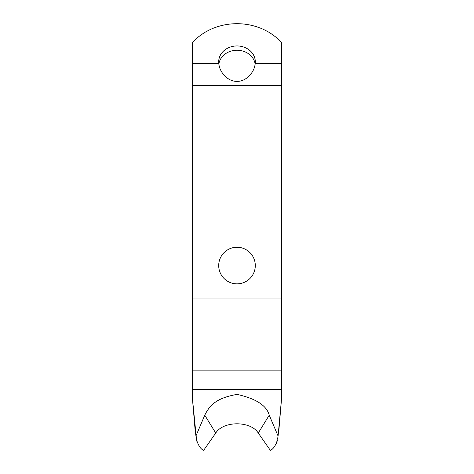 <?xml version="1.0" encoding="UTF-8"?>
<svg xmlns="http://www.w3.org/2000/svg" width="474" height="474" viewBox="0 0 474 474"><rect width="100%" height="100%" fill="white"/><g stroke="black" fill="none" stroke-linecap="round" stroke-linejoin="round"><path stroke-width="0.71" d="M281.556 398.634L278.783 431.263L281.556 398.634L281.692 389.598L281.556 398.634L281.692 389.598L192.308 389.598L192.444 398.634L195.922 436.015L204.756 415.188C210.148 404.328 217.382 397.882 237 394.398C255.907 398.563 266.655 405.489 269.244 415.183L278.078 436.015L281.556 398.634L281.692 85.379L192.308 85.379L192.308 298.952L192.308 63.492L218.804 63.492C219.586 73.002 228.569 81.83 237 81.327C245.431 81.83 254.414 73.002 255.196 63.492L281.692 63.492L281.692 85.379L192.308 85.379L192.308 63.492L218.804 63.492A18.296 15.849 180 0 1 237 45.948A18.296 15.849 180 0 1 255.196 63.492L281.692 63.492L281.692 42.802A56.305 48.763 0 0 0 192.308 42.802L192.308 63.492L192.308 42.802A56.305 48.763 0 0 1 281.692 42.802L281.692 370.881L192.308 370.881L192.308 298.952L281.692 298.952L192.308 298.952L192.444 398.634L196.538 439.777C198.405 445.655 200.751 449.162 203.571 450.3L203.571 450.3C200.751 449.162 198.405 445.655 196.538 439.777L195.922 436.015L204.756 415.188L215.676 432.958L204.756 415.188C210.148 404.328 217.382 397.882 237 394.398C255.907 398.563 266.655 405.489 269.244 415.183L258.265 433.046L269.244 415.183L278.078 436.015L281.556 398.634M278.753 431.476L278.605 432.478L278.753 431.476M277.071 441.49L277.462 439.777C275.625 445.607 273.285 449.115 270.429 450.3C273.285 449.115 275.625 445.607 277.462 439.777L277.213 440.968M278.001 436.477L277.93 436.939M277.663 438.574L277.746 438.059M277.835 437.526L278.037 436.252M276.301 443.569L276.579 442.923M276.253 443.682L276.603 442.864M196.888 441.347L196.112 437.206M195.661 434.291L195.247 431.459L195.661 434.291M192.432 398.201L192.42 397.674M192.444 398.634L195.217 431.263L192.444 398.634L192.308 389.598L192.444 398.634L195.217 431.263M192.308 389.598L192.308 370.881L281.692 370.881L281.692 389.598L192.308 389.598M237 283.849A18.296 18.296 0 0 1 218.704 265.553A18.296 18.296 0 0 1 237 247.25A18.296 18.296 0 0 1 255.296 265.553A18.296 18.296 0 0 1 237 283.849A18.296 18.296 0 0 0 255.296 265.553A18.296 18.296 0 0 0 237 247.25A18.296 18.296 0 0 0 218.704 265.553A18.296 18.296 0 0 0 237 283.849M255.196 63.492A18.296 15.849 0 0 0 255.296 61.792A18.296 15.849 0 0 0 237 45.948L237 50.238A18.296 15.849 180 0 1 255.136 63.972A18.296 15.849 180 0 0 237 50.238L237 45.948A18.296 15.849 0 0 0 218.704 61.792A18.296 15.849 0 0 0 218.804 63.492C219.586 73.002 228.569 81.83 237 81.327C245.431 81.83 254.414 73.002 255.196 63.492M218.864 63.972A18.296 15.849 180 0 1 237 50.238A18.296 15.849 180 0 0 218.864 63.972M269.244 415.183L258.265 433.046L269.244 415.188M270.322 450.3L258.265 433.046C250.693 420.734 223.313 420.722 215.735 433.052L203.678 450.3"/></g></svg>
